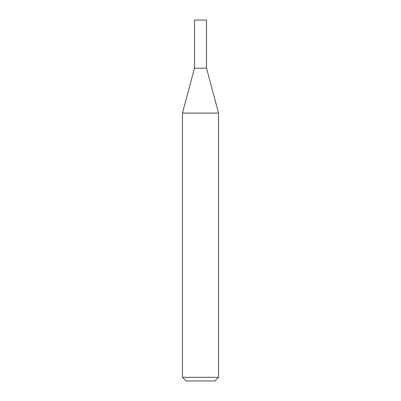 <?xml version="1.0" encoding="UTF-8"?>
<svg xmlns="http://www.w3.org/2000/svg" width="401" height="401" viewBox="0 0 401 401"><rect width="100%" height="100%" fill="white"/><g stroke="black" fill="none" stroke-linecap="round" stroke-linejoin="round"><path stroke-width="0.6" d="M200.5 377.341L218.545 377.341L218.545 113.067L182.455 113.067L182.455 377.341L200.5 377.341M182.455 377.341L186.064 380.95L214.936 380.95L218.545 377.341M218.545 113.067L206.515 68.17L194.485 68.17L194.485 20.05L206.515 20.05L206.515 68.17L194.485 68.17L182.455 113.067"/></g></svg>
